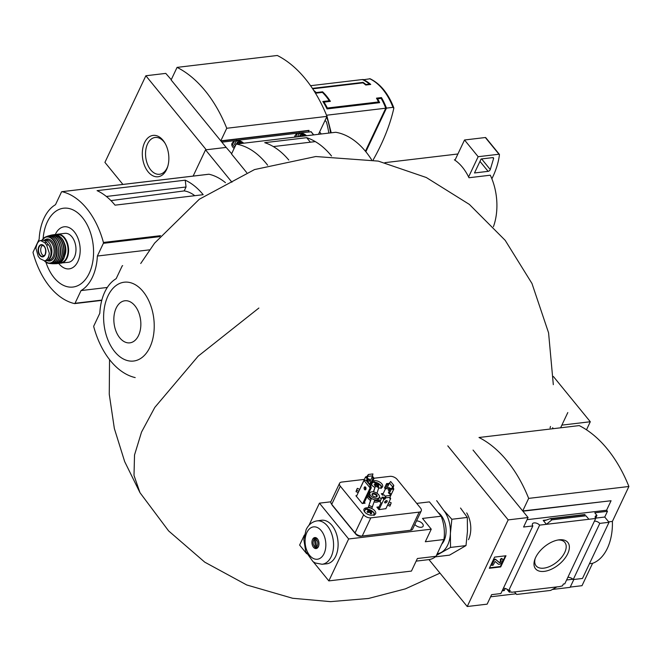 <?xml version="1.0" encoding="UTF-8"?>
<svg xmlns="http://www.w3.org/2000/svg" width="662" height="662" viewBox="0 0 662 662"><rect width="100%" height="100%" fill="white"/><g stroke="black" fill="none" stroke-linecap="round" stroke-linejoin="round"><path stroke-width="0.99" d="M377.266 99.548L377.613 98.812L381.163 98.39A55.368 34.937 83.2 0 1 385.756 108.204L326.515 115.238M377.613 98.812A55.368 34.937 83.2 0 1 379.632 102.668L327.028 108.916A55.368 34.937 -96.8 0 0 322.833 101.509L329.237 100.748A55.368 34.937 -96.8 0 0 322.419 92.39L316.022 93.152A55.368 34.937 -96.8 0 0 314.673 91.894M362.842 82.866L363.074 82.369L312.406 88.385M363.074 82.369A55.368 34.937 83.2 0 1 365.921 84.488L369.479 84.066A55.368 34.937 83.2 0 0 362.379 79.548L310.569 85.704M328.799 133.095A55.368 34.937 -96.8 0 0 326.407 121.965L325.092 120.352M322.311 92.407L322.601 91.803L316.204 92.564A55.368 34.937 83.2 0 0 313.73 90.404M322.601 91.803A55.368 34.937 83.2 0 1 330.388 101.352L323.991 102.114A55.368 34.937 83.2 0 1 327.351 108.03L378.532 101.956A55.368 34.937 -96.8 0 0 376.479 98.166L381.453 97.571A55.368 34.937 -96.8 0 1 386.467 108.121L365.846 151.739M373.095 160.038A201.802 111.092 140.8 0 0 393.807 108.311L392.963 107.352L386.467 108.121M370.099 78.77L362.925 79.812M312.696 88.816L362.95 82.849A55.368 34.937 -96.8 0 1 365.763 85.026L370.737 84.438A55.368 34.937 -96.8 0 0 363.09 79.465M177.068 67.383A124.621 78.637 83.2 0 1 226.743 128.271L326.978 116.371A124.621 78.637 83.2 0 0 277.304 55.484L177.068 67.383L171.127 79.953L220.802 140.849L308.947 130.381L308.55 131.87M122.9 184.425L104.919 162.38L145.863 75.758L206.246 149.778L226.156 147.411L231.642 153.7M309.137 130.621L220.992 141.089L226.156 147.411L205.543 149.86L231.94 182.224M145.863 75.758L165.773 73.391L171.259 79.68M226.743 128.271L220.802 140.849M326.978 116.371L318.488 134.32M166.576 169.555A20.836 13.149 -96.8 0 0 167.627 166.849A20.836 13.149 -96.8 0 0 164.772 142.785A20.836 13.149 -96.8 0 0 145.491 140.923A20.836 13.149 -96.8 0 0 147.527 171.069A20.836 13.149 -96.8 0 0 166.576 169.555M370.099 78.753C380.369 83.801 388.263 93.466 393.791 107.749L393.807 108.311M381.064 98.398L381.453 97.571M385.756 108.204L365.424 151.217M369.214 84.62L369.479 84.066M365.697 84.968L365.921 84.488M328.865 101.534L329.237 100.748M378.11 102.85L378.532 101.956M326.978 108.808L327.351 108.03M323.668 102.8L323.991 102.114M315.948 93.085L316.204 92.564M165.152 143.439A18.536 11.693 -96.8 0 0 155.462 137.431A18.536 11.693 -96.8 0 0 145.739 157.25A18.536 11.693 -96.8 0 0 159.832 174.23A18.536 11.693 -96.8 0 0 167.13 167.858A18.536 11.693 -96.8 0 0 167.85 166.121M110.968 200.619L184.202 190.913L186.047 186.998L106.375 196.465M37.461 242.83L39.157 239.239A45.769 28.88 83.2 0 1 55.484 204.699L61.492 191.988A0.927 0.579 83.2 0 1 61.996 191.682A73.821 46.588 83.2 0 1 103.421 242.458A0.927 0.579 83.2 0 1 103.371 243.326L97.364 256.037A45.769 28.88 83.2 0 1 81.037 290.577L75.029 303.287A0.927 0.579 83.2 0 1 74.525 303.593A73.821 46.588 83.2 0 1 33.1 252.818A0.927 0.579 83.2 0 1 33.15 251.949L36.592 244.667M208.745 174.255A0.927 0.579 83.2 0 1 208.993 174.23A73.821 46.588 83.2 0 1 225.461 182.671M203.184 194.694A73.821 46.588 -96.8 0 0 185.228 180.18L97.074 190.648A73.821 46.588 -96.8 0 1 115.031 205.162L203.184 194.694M193.139 176.084L205.543 149.86M493.438 226.669A47.06 29.699 -96.8 0 0 490.31 175.207L468.986 177.739A47.06 29.699 83.2 0 0 468.597 176.936L478.154 156.704L498.983 154.238A0.927 0.505 -39.2 0 1 499.371 154.354A0.927 0.505 -39.2 0 1 499.438 154.618A92.283 50.8 -39.2 0 1 493.513 175.322L491.874 178.79M371.597 159.757A83.048 52.406 83.2 0 0 335.708 132.276L236.185 144.093L231.51 153.981L246.711 172.608M331.513 156.009A83.048 52.406 83.2 0 0 315.294 141.61L273.348 146.583A83.048 52.406 83.2 0 1 288.798 160.047A83.048 52.406 83.2 0 0 264.717 142.669L306.688 137.688A83.048 52.406 83.2 0 1 331.53 156.009M236.185 144.093A83.048 52.406 83.2 0 1 267.647 165.219M310.362 142.189L306.688 137.688M455.191 159.741L454.372 159.832A47.06 29.699 83.2 0 1 454.959 160.221A47.06 29.699 83.2 0 1 468.597 176.936M454.959 160.221L464.525 139.988L478.154 156.704M464.525 139.988L485.345 137.522A0.927 0.505 -39.2 0 1 485.734 137.638A0.927 0.505 -39.2 0 1 485.8 137.903M490.277 169.546A1.845 1.018 -39.2 0 1 488.101 171.35L474.497 172.964L481.1 158.996L492.702 157.614A1.845 1.018 -39.2 0 1 493.471 157.846A1.845 1.018 -39.2 0 1 493.562 158.607L490.277 169.546L481.622 158.93M149.67 249.831L97.364 256.037M107.31 287.457L81.037 290.577M45.918 262.21A39.695 25.048 -96.8 0 0 89.213 273.315A39.695 25.048 -96.8 0 0 77.09 212.353A39.695 25.048 -96.8 0 0 43.121 238.701M58.711 263.377A21.192 13.372 -96.8 0 0 77.868 261.531A21.192 13.372 -96.8 0 0 74.111 231.592A21.192 13.372 -96.8 0 0 55.294 234.58M186.047 186.998L185.228 180.18M194.769 195.695A43.278 27.308 -96.8 0 0 184.202 190.913M37.022 243.773L35.897 248.167L38.231 256.393L40.134 258.718L44.594 260.828L45.901 260.431L48.541 257.675L49.319 253.198L46.605 245.023L44.702 242.697L40.564 240.546L39.315 240.935L37.403 242.971M44.594 260.828L46.323 260.629A9.045 5.71 -96.8 0 0 50.9 254.448A9.045 5.71 -96.8 0 0 48.492 244.799L46.588 242.474A9.045 5.71 -96.8 0 0 42.294 240.339L40.564 240.546M49.476 246.289L49.551 246.281A8.043 5.081 83.2 0 1 49.857 247.042M49.551 246.281A0.927 0.579 -96.8 0 0 49.41 246.049L49.178 245.768M47.846 260.092A10.153 6.405 -96.8 0 0 50.8 256.914A10.153 6.405 -96.8 0 0 50.858 245.776A10.153 6.405 -96.8 0 0 44.246 240.265A10.153 6.405 -96.8 0 0 43.56 240.405M74.376 257.253A14.581 9.202 -96.8 0 0 74.458 241.258A14.581 9.202 -96.8 0 0 64.967 233.347L57.586 234.224A14.581 9.202 -96.8 0 0 55.989 234.646L57.586 234.224A14.581 9.202 -96.8 0 1 67.077 242.135A14.581 9.202 -96.8 0 1 67.003 258.13A14.581 9.202 -96.8 0 1 61.02 263.178A14.581 9.202 -96.8 0 1 59.373 263.145L68.401 262.301A14.581 9.202 -96.8 0 0 74.376 257.253M65.091 254.638A10.708 6.752 -96.8 0 0 63.535 241.58M42.856 245.205A5.536 3.492 -96.8 0 0 40.763 250.906A5.536 3.492 -96.8 0 0 44.139 255.954M221.869 142.165L234.646 140.65M237.426 140.319L297.495 133.186M300.267 132.855L311.074 131.796M232.519 142.81A7.199 3.931 25.3 0 0 231.973 143.53A7.199 3.931 25.3 0 0 234.116 148.462M295.36 135.354A7.199 3.931 25.3 0 0 294.813 136.074A7.199 3.931 25.3 0 0 294.598 137.158M299.994 136.066L301.061 134.99L303.544 135.644L303.32 136.124M304.619 135.967A2.954 1.614 25.3 0 0 301.02 134.585A2.954 1.614 25.3 0 0 300.101 136.488A2.954 1.614 25.3 0 0 300.109 136.504M305.902 135.818A4.617 2.524 25.3 0 0 300.143 133.509A4.617 2.524 25.3 0 0 298.819 136.653M237.153 143.522L238.221 142.454L240.703 143.1L240.48 143.58M241.771 143.431A2.954 1.614 25.3 0 0 238.179 142.04A2.954 1.614 25.3 0 0 237.261 143.952A2.954 1.614 25.3 0 0 237.269 143.96M243.062 143.273A4.617 2.524 25.3 0 0 237.203 140.981A4.617 2.524 25.3 0 0 236.102 144.275M300.366 136.471L301.061 134.99M237.526 143.935L238.221 142.454M135.197 377.588A73.821 46.588 83.2 0 1 93.772 326.805A0.927 0.579 83.2 0 1 93.822 325.936L99.83 313.225A45.769 28.88 83.2 0 1 116.156 278.685L122.164 265.983A0.927 0.579 83.2 0 1 122.669 265.669M149.877 347.302A39.695 25.048 -96.8 0 0 130.762 282.765A39.695 25.048 -96.8 0 0 106.152 334.815A39.695 25.048 -96.8 0 0 149.877 347.302M138.532 335.518A21.192 13.372 -96.8 0 0 128.329 301.069A21.192 13.372 -96.8 0 0 115.196 328.857A21.192 13.372 -96.8 0 0 138.532 335.518M109.536 359.615L109.263 394.262L114.352 428.529L124.671 461.596L139.98 492.677L134.005 475.415L134.527 454.984L141.536 432.063L154.809 407.403L198.153 356.173L258.875 308.037L198.153 356.173L154.809 407.403L141.536 432.063L134.527 454.984L134.005 475.415L139.98 492.677L168.62 530.916L204.757 562.162L246.736 584.968L292.621 598.266L330.537 601.642L368.494 598.473L405.334 588.882L439.99 573.127M550.486 426.469L550.089 427.966M560.59 427.809L567.806 412.55M560.631 427.801L561.906 425.12L590.297 421.744L586.491 429.803M590.297 421.744L553.374 376.488M503.012 589.039L504.254 590.562L505.238 588.477M502.168 590.81L504.254 590.562M503.368 588.27A4.427 2.425 -154.7 0 1 508.73 590.512L510.162 590.338L509.31 592.159L511.304 591.919M506.794 589.081L509.31 592.159M556.949 586.896L550.676 590.413L516.633 594.459L514.44 591.944L559.795 586.557L562.477 585.845L563.337 584.033L564.769 583.859L595.684 518.47L546.407 524.321L551.901 519.844L550.37 518.619L544.95 520.522L543.196 520.382L546.407 524.321L539.638 525.123L508.73 590.512M514.44 591.944L511.594 592.283M566.598 579.986L572.903 579.242M544.222 571.38A20.836 11.469 140.8 0 0 567.748 553.655A20.836 11.469 140.8 0 0 559.034 539.844A20.836 11.469 140.8 0 0 534.764 559.647A20.836 11.469 140.8 0 0 544.222 571.38M490.608 596.801L516.046 593.781M552.365 589.47L570.114 587.36L573.838 579.482M595.577 518.313L596.942 515.441A4.427 2.425 25.3 0 0 595.27 516.41A4.427 2.425 25.3 0 0 595.684 518.47M567.864 577.322A4.427 2.425 -154.7 0 1 573.226 579.556L599.772 523.385A4.427 2.425 25.3 0 0 594.418 521.151M539.638 525.123A4.427 2.425 25.3 0 0 535.55 522.955A4.427 2.425 25.3 0 0 532.43 523.874A4.427 2.425 25.3 0 0 532.844 525.926L500.877 593.557L491.618 594.65L487.133 604.158L467.223 606.516L428.959 559.605M599.772 523.385L609.032 522.293L582.477 578.464L573.226 579.556M609.032 522.293L604.745 517.039L595.676 518.114M473.049 450.069L522.723 510.956L611.067 500.737L606.574 510.237L527.06 519.678M604.745 517.039L607.451 511.312L606.574 510.237M596.942 515.441L594.799 512.81L607.451 511.312M447.793 445.865L508.176 519.893L528.077 517.527L523.584 527.026L532.844 525.926M585.944 515.806L588.915 519.273L585.944 515.806L551.901 519.844M500.695 566.937L505.983 555.757L494.605 557.106L489.326 568.286L500.695 566.937L500.356 566.515L489.549 567.797M508.176 519.893L467.223 606.516M570.247 587.086L582.006 585.688L592.573 563.329L589.453 563.701M611.067 500.737L522.914 511.196L528.077 517.527M522.723 510.956L528.665 498.387A124.621 78.637 83.2 0 0 478.998 437.499L579.225 425.592A124.621 78.637 83.2 0 1 628.9 486.487L612.391 521.416A46.141 29.111 83.2 0 1 592.573 563.329M608.676 521.855L612.391 521.416M528.665 498.387L628.9 486.487M468.497 539.671A20.836 13.149 -96.8 0 0 469.557 536.965A20.836 13.149 -96.8 0 0 466.693 512.901M505.412 555.823L500.356 566.515M493.132 565.199L495.118 561.442L498.279 564.107A2.4 1.324 -39.2 0 0 500.133 564.007A2.4 1.324 -39.2 0 0 501.895 562.278L502.607 560.772A2.772 1.523 -39.2 0 0 502.615 559.274A2.772 1.523 -39.2 0 0 501.465 558.935L500.513 560.366A1.291 0.712 -39.2 0 1 501.051 560.524A1.291 0.712 -39.2 0 1 501.051 561.227L500.729 561.906A0.927 0.505 -39.2 0 1 500.05 562.576A0.927 0.505 -39.2 0 1 499.338 562.617L495.772 559.605L494.349 559.779L491.709 565.365L493.132 565.199M500.513 560.366L500.174 559.944L501.117 558.513A2.772 1.523 -39.2 0 1 502.276 558.86A2.772 1.523 -39.2 0 1 502.408 559.1M501.117 558.513L501.465 558.935M500.811 560.375A1.291 0.712 -39.2 0 1 500.712 560.805L501.051 561.227M491.709 565.365L491.369 564.951L494.009 559.357L495.433 559.191L498.999 562.195A0.927 0.505 -39.2 0 0 499.711 562.154A0.927 0.505 -39.2 0 0 500.381 561.492L500.712 560.805M495.433 559.191L495.772 559.605M494.009 559.357L494.349 559.779M535.136 558.645A18.536 10.203 140.8 0 0 535.972 565.671A18.536 10.203 140.8 0 0 543.833 568.153A18.536 10.203 140.8 0 0 561.641 557.296A18.536 10.203 140.8 0 0 564.694 542.244A18.536 10.203 140.8 0 0 557.975 540.01M435.373 556.833L449.49 555.153L465.99 545.596L467.455 531.421L467.322 517.427L460.52 508.027M436.663 500.654L443.466 510.054L451.848 519.265L450.392 533.448L450.524 547.433L436.448 555.385M450.524 547.433L465.99 545.596M451.848 519.265L467.322 517.427M438.087 512.496A18.089 11.411 83.2 0 1 441.016 515.226A18.089 11.411 83.2 0 1 441.769 544.123M443.466 510.054A24.916 15.723 83.2 0 1 450.392 533.448A24.916 15.723 83.2 0 1 441.471 552.307A24.916 15.723 83.2 0 1 437.251 553.689M416.15 561.128L428.885 559.613A29.815 18.817 -96.8 0 0 436.01 556.303L443.937 539.53A29.815 18.817 -96.8 0 0 441.115 516.211L429.431 501.887L416.721 503.393M370.935 482.73L372.987 478.403L372.011 477.211L369.967 481.539L370.935 482.73L372.077 482.598L374.121 478.27L372.466 476.243M366.698 480.347L367.294 479.073L368.436 478.94L367.377 481.183M372.987 478.403L374.121 478.27M367.294 479.073L365.548 476.93L366.814 476.516L368.395 474.472L367.178 477.782L368.436 478.94M372.011 477.211L372.946 473.934L368.395 474.472M379.003 509.641L383.852 499.371L382.098 497.228L383.24 497.088L384.159 498.221M383.852 499.371L385.127 498.958L385.656 497.841L390.199 497.303L389.827 498.668L390.679 498.56L390.001 497.733M382.098 497.228L380.054 501.556L381.031 502.748L378.201 508.739M392.558 486.81L393.791 485.345L393.17 487.786L393.816 489.028L391.259 489.326L390.472 488.374L392.094 488.44L392.558 486.81L389.438 482.987L388.784 484.385L387.361 484.551L386.583 483.599L384.531 487.927L385.309 488.887L386.732 488.713L388.784 484.385M386.583 483.599L389.239 483.417M391.259 489.326L389.206 493.662L388.428 492.702L390.472 488.374M387.361 484.551L385.309 488.887M389.206 493.662L390.63 493.488L389.67 495.524M383.248 493.488L381.304 493.72L382.479 495.151L384.183 494.953L385.392 496.434M378.887 507.291L378.598 506.943L377.911 508.391M378.598 506.943L376.893 507.142L378.937 509.649L385.913 508.639M365.267 487.704L365.854 487.629M378.631 488.192A5.627 3.078 25.3 0 0 379.036 488.159L380.451 487.993A5.627 3.078 25.3 0 0 382.57 486.76A5.627 3.078 25.3 0 0 380.501 482.59A5.627 3.078 25.3 0 0 374.518 480.711L373.095 480.877A5.627 3.078 25.3 0 0 372.872 480.91M370.828 482.598A5.627 3.078 25.3 0 0 374.874 487.356M372.069 515.177L373.492 515.011A5.627 3.078 25.3 0 0 375.611 513.778A5.627 3.078 25.3 0 0 373.534 509.608A5.627 3.078 25.3 0 0 367.551 507.729L366.127 507.895A5.627 3.078 25.3 0 0 364.009 509.136A5.627 3.078 25.3 0 0 366.078 513.298A5.627 3.078 25.3 0 0 372.069 515.177M356.785 495.648L355.908 495.755L362.238 503.517L365.085 503.178L364.39 502.326M364.381 479.387L341.642 482.085A5.536 3.029 25.3 0 0 339.556 483.301A5.536 3.029 25.3 0 0 340.293 486.173L363.637 514.779A5.536 3.029 25.3 0 0 370.819 517.858L419.162 512.115A5.536 3.029 25.3 0 0 421.247 510.899A5.536 3.029 25.3 0 0 420.502 508.027L397.167 479.42A5.536 3.029 25.3 0 0 389.976 476.35L374.096 478.229M374.113 501.945A6.463 3.533 25.3 0 0 378.656 501.341L380.534 502.144M387.568 505.156L389.918 506.157L391.209 502.83L389.091 501.928M367.178 496.426L367.294 496.475A6.463 3.533 25.3 0 0 370.538 500.455L368.428 506.852L371.821 508.308L374.584 500.505A6.463 3.533 25.3 0 0 379.318 499.942L380.567 500.48M359.747 489.375L357.331 488.333L356.669 489.731L356.032 491.659L358.225 492.594M376.968 493.24L378.813 487.637L375.42 486.189L373.368 491.841M363.926 503.31L371.258 487.803L370.687 485.246L366.5 480.107L365.863 480.182L370.058 485.32L370.687 485.246M370.058 485.32L370.116 487.944L363.984 480.422L365.863 480.182M371.258 487.803L370.116 487.944L362.784 503.451M363.984 480.422L356.429 496.392M314.458 539.58L315.319 546.68A3.691 2.325 83.2 0 1 313.838 545.414A3.691 2.325 83.2 0 1 313.333 541.144A3.691 2.325 83.2 0 1 314.458 539.58L315.054 538.554L316.204 538.421M315.617 539.439A3.691 2.325 83.2 0 1 317.777 542.766A3.691 2.325 83.2 0 1 316.469 546.531L315.617 539.439L316.213 538.413A4.617 2.913 83.2 0 1 318.066 539.795M315.319 546.68L316.138 547.532A4.617 2.913 83.2 0 1 314.144 545.918A4.617 2.913 83.2 0 1 313.987 545.645M313.424 540.887A4.617 2.913 83.2 0 1 313.507 540.589A4.617 2.913 83.2 0 1 315.054 538.554M318.753 545.62A4.617 2.913 83.2 0 1 317.297 547.391L316.469 546.531M316.213 538.413L316.933 538.33M317.297 547.391L318.008 547.3M316.138 547.532L317.561 547.366A4.617 2.913 -96.8 0 0 317.934 547.4M378.656 501.341L379.318 499.942M388.222 503.757L390.572 504.758M381.428 498.651L379.947 498.014A6.463 3.533 25.3 0 0 379.434 496.682M375.42 486.189L373.558 491.874M367.294 496.475L367.956 495.077A6.463 3.533 25.3 0 0 371.192 499.057L368.428 506.852M357.331 488.333L356.694 490.261L358.887 491.204M356.694 490.261L356.032 491.659M370.538 500.455L371.192 499.057M414.842 524.436A4.891 2.673 25.3 0 0 419.41 527.159A4.891 2.673 25.3 0 0 423.134 526.199A4.891 2.673 25.3 0 0 421.512 522.723A4.891 2.673 25.3 0 0 416.506 520.92M441.115 516.211L422.497 518.42L431.26 529.17L348.651 538.976L319.44 503.161L308.972 525.297M330.851 501.804L319.44 503.161M331.919 504.593A3.691 2.019 25.3 0 0 332.456 505.545L355.825 534.193A3.691 2.019 25.3 0 0 360.616 536.245L408.959 530.51A3.691 2.019 25.3 0 0 409.397 530.419M321.36 520.274A21.929 13.836 83.2 0 1 337.877 540.399A21.929 13.836 83.2 0 1 326.532 563.825L322.038 564.256A21.829 13.778 83.2 0 0 333.334 540.937A21.829 13.778 83.2 0 0 316.891 520.911L321.36 520.274M304.363 535.045L299.621 545.074L306.688 553.738M348.651 538.976L328.84 580.897L313.283 561.823M328.84 580.897L411.441 571.083L417.391 558.513L436.01 556.303M431.26 529.17L425.318 541.748L443.937 539.53M339.556 483.301L330.967 501.465A5.536 3.029 25.3 0 0 331.712 504.336L355.047 532.943A5.536 3.029 25.3 0 0 362.23 536.021L410.572 530.279A5.536 3.029 25.3 0 0 412.658 529.062L421.247 510.899M369.09 505.462L372.483 506.91M369.942 492.942L369.28 494.34A5.164 2.822 25.3 0 0 372.747 499.098A5.164 2.822 25.3 0 0 378.623 498.759L379.285 497.361A5.164 2.822 25.3 0 0 377.381 493.538A5.164 2.822 25.3 0 0 371.887 491.808A5.164 2.822 25.3 0 0 369.942 492.942A5.164 2.822 25.3 0 0 373.401 497.708A5.164 2.822 25.3 0 0 379.285 497.361M370.364 492.396A6.463 3.533 25.3 0 0 368.817 492.975M373.153 493.364A2.772 1.514 25.3 0 0 372.292 495.151A2.772 1.514 25.3 0 0 376.082 496.939A2.772 1.514 25.3 0 0 376.744 494.895A2.772 1.514 25.3 0 0 373.153 493.364M375.842 496.955A2.267 1.241 25.3 0 0 376.488 496.5A2.267 1.241 25.3 0 0 375.652 494.82A2.267 1.241 25.3 0 0 373.236 494.059A2.267 1.241 25.3 0 0 372.383 494.555A2.267 1.241 25.3 0 0 372.433 495.35M312.547 539.472A5.536 3.492 83.2 0 1 314.814 537.561A5.536 3.492 83.2 0 1 318.935 542.641A5.536 3.492 83.2 0 1 316.122 548.558A5.536 3.492 83.2 0 1 312.514 545.546A5.536 3.492 83.2 0 1 312.547 539.472M313.598 540.324A5.536 3.492 83.2 0 1 313.962 539.307A5.536 3.492 83.2 0 1 315.534 537.594M316.817 548.351A5.536 3.492 83.2 0 1 314.293 546.15M365.49 487.091A1.523 0.96 -96.8 0 0 365.399 487.249A1.523 0.96 -96.8 0 0 365.78 489.516M364.265 487.389A1.523 0.96 83.2 0 1 364.886 486.86A1.523 0.96 83.2 0 1 366.02 488.258A1.523 0.96 83.2 0 1 365.25 489.88A1.523 0.96 83.2 0 1 364.257 489.053A1.523 0.96 83.2 0 1 364.265 487.389M371.423 511.172A10.7 6.752 83.2 0 1 372.176 512.098A11.047 6.082 140.8 0 0 370.654 512.024A11.047 6.976 83.2 0 1 371.663 513.679A10.7 5.892 140.8 0 0 370.555 513.811A11.047 6.976 -96.8 0 0 369.553 512.156A11.047 6.082 140.8 0 0 367.774 512.62A10.7 6.752 -96.8 0 0 367.021 511.693A11.047 6.082 -39.2 0 1 368.8 511.229A11.047 6.976 -96.8 0 0 367.542 510.112A10.7 5.892 -39.2 0 1 368.643 509.98A11.047 6.976 83.2 0 1 369.901 511.097A11.047 6.082 -39.2 0 1 371.423 511.172L371.026 512.016M378.532 484.137A10.7 6.752 83.2 0 1 379.285 485.064A11.047 6.082 140.8 0 0 377.762 484.989A11.047 6.976 83.2 0 1 378.763 486.644A10.7 5.892 140.8 0 0 377.663 486.777A11.047 6.976 -96.8 0 0 376.661 485.122A11.047 6.082 140.8 0 0 374.882 485.585A10.7 6.752 -96.8 0 0 374.129 484.658A11.047 6.082 -39.2 0 1 375.908 484.195A11.047 6.976 -96.8 0 0 374.642 483.078A10.7 5.892 -39.2 0 1 375.751 482.946A11.047 6.976 83.2 0 1 377.009 484.063A11.047 6.082 -39.2 0 1 378.532 484.137L378.134 484.981M370.157 513.083L370.654 512.024M369.388 512.189L369.901 511.097M368.287 510.725L368.643 509.98M368.204 512.479L368.8 511.229M377.266 486.049L377.762 484.989M376.496 485.155L377.009 484.063M375.395 483.69L375.751 482.946M375.313 485.445L375.908 484.195M368.229 479.387A1.523 0.836 -39.2 0 1 368.957 479.123A1.523 0.836 -39.2 0 1 369.595 479.313A1.523 0.836 -39.2 0 1 369.322 480.546A1.523 0.836 -39.2 0 1 367.873 481.423A1.523 0.836 -39.2 0 1 367.567 481.423M369.801 484.154L370.646 482.375M368.122 476.35L372.673 475.812M367.84 480.19A1.523 0.836 140.8 0 0 368.825 479.139M365.548 476.93L360.666 487.249M386.492 500.613A1.523 0.836 140.8 0 0 385.036 501.49A1.523 0.836 140.8 0 0 384.763 502.723A1.523 0.836 140.8 0 0 386.476 502.408A1.523 0.836 140.8 0 0 387.129 500.803A1.523 0.836 140.8 0 0 386.492 500.613M385.822 508.83L390.679 498.56M384.705 499.272L383.927 498.321L385.921 495.962L390.472 495.424L390.199 497.303M385.921 495.962L385.656 497.841M384.754 501.937A1.523 0.836 140.8 0 0 386.36 500.629M389.446 487.803A1.523 0.96 -96.8 0 0 389.637 490.137M390.332 496.384L393.816 489.028M393.791 485.345L390.671 481.522L389.438 482.987M389.471 490.501A1.523 0.96 83.2 0 1 389.198 490.6A1.523 0.96 83.2 0 1 388.205 489.772A1.523 0.96 83.2 0 1 388.213 488.101A1.523 0.96 83.2 0 1 388.842 487.58A1.523 0.96 83.2 0 1 389.984 489.417M385.433 488.87L382.462 495.143M553.258 428.678L552.613 427.892M330.545 132.888A55.368 34.937 -96.8 0 0 326.656 117.05M392.963 107.352A55.368 34.937 -96.8 0 0 369.595 78.695M319.614 131.953L321.277 133.989M208.993 174.23L61.996 191.682M160.56 235.672L103.421 242.458M101.766 300.366L74.781 303.568M485.345 137.522L498.983 154.238M479.975 161.379L488.101 171.35M492.751 157.614L493.562 158.607M101.832 300.101L75.029 303.287M159.765 236.632L103.371 243.326M46.605 245.023L48.492 244.799M44.702 242.697L46.588 242.474M59.919 262.888A14.208 8.97 -96.8 0 0 66.523 257.932A14.208 8.97 -96.8 0 0 66.374 241.796A14.208 8.97 -96.8 0 0 56.584 234.77M64.454 256.649A14.208 8.97 -96.8 0 0 62.451 239.768M63.726 258.519A14.581 9.202 -96.8 0 0 63.792 242.482A14.581 9.202 -96.8 0 0 54.251 234.621C60.134 234.621 68.633 241.531 63.866 258.437L57.693 263.575A14.581 9.202 -96.8 0 0 63.726 258.519M57.693 263.575L55.087 263.675A14.539 9.169 -96.8 0 0 56.138 263.708A14.539 9.169 -96.8 0 0 62.418 258.643A14.539 9.169 -96.8 0 0 62.41 242.466A14.539 9.169 -96.8 0 0 52.712 234.853L52.712 234.853A14.539 9.169 -96.8 0 0 51.702 235.134M55.641 263.55A14.349 9.053 -96.8 0 0 62.187 258.544A14.349 9.053 -96.8 0 0 62.079 242.333A14.349 9.053 -96.8 0 0 52.265 235.126M60.887 258.172A14.2 8.962 -96.8 0 0 58.62 239.123M60.623 258.751A14.382 9.078 -96.8 0 0 60.507 242.491A14.382 9.078 -96.8 0 0 50.668 235.283C58.488 232.643 65.679 249.442 60.705 258.71C59.084 262.003 56.858 263.691 54.044 263.766A14.382 9.078 -96.8 0 0 60.623 258.751M54.044 263.766L51.247 263.567A14.175 8.945 -96.8 0 0 52.306 263.724A14.175 8.945 -96.8 0 0 59.092 258.784A14.175 8.945 -96.8 0 0 58.885 242.557A14.175 8.945 -96.8 0 0 48.98 235.738A14.175 8.945 -96.8 0 0 47.995 236.127L50.668 235.283M51.752 263.517A13.993 8.829 -96.8 0 0 58.868 258.677A13.993 8.829 -96.8 0 0 58.537 242.383A13.993 8.829 -96.8 0 0 48.492 236.069M56.998 259.14A13.637 8.606 -96.8 0 0 57.263 258.619A13.637 8.606 -96.8 0 0 54.615 239.09M57.189 258.759A13.819 8.722 -96.8 0 0 56.882 242.689A13.819 8.722 -96.8 0 0 46.994 236.4C54.598 232.817 62.269 249.45 57.288 258.718C55.558 262.169 53.2 263.782 50.213 263.542A13.819 8.722 -96.8 0 0 57.189 258.759M44.346 260.845A13.472 8.498 -96.8 0 0 48.607 263.31A13.472 8.498 -96.8 0 0 55.691 258.693A13.472 8.498 -96.8 0 0 55.302 242.846A13.472 8.498 -96.8 0 0 45.488 236.996A13.472 8.498 -96.8 0 0 41.929 240.38M44.486 260.836A13.116 8.275 -96.8 0 0 55.277 258.486A13.116 8.275 -96.8 0 0 53.465 240.612A13.116 8.275 -96.8 0 0 42.062 240.364M46.944 260.497A11.072 6.984 -96.8 0 0 54.201 257.162A11.072 6.984 -96.8 0 0 53.349 243.111A11.072 6.984 -96.8 0 0 44.387 240.248M47.366 260.34L48.847 260.166A10.153 6.405 -96.8 0 0 53.001 256.649A10.153 6.405 -96.8 0 0 53.059 245.511A10.153 6.405 -96.8 0 0 46.448 240.008L44.246 240.265M45.901 260.431A10.617 6.694 -96.8 0 0 49.319 253.198M45.239 254.729A6.14 3.873 -96.8 0 0 44.884 247.149A6.14 3.873 -96.8 0 0 40.092 245.114A6.14 3.873 -96.8 0 0 39.116 254.357A6.14 3.873 -96.8 0 0 45.239 254.729M39.315 240.935A10.617 6.694 -96.8 0 0 35.897 248.167M45.256 254.498A5.817 3.674 -96.8 0 0 45.372 248.341A5.817 3.674 -96.8 0 0 41.814 244.94A5.817 3.674 -96.8 0 0 38.545 251.163A5.817 3.674 -96.8 0 0 43.179 256.451A5.817 3.674 -96.8 0 0 45.256 254.498M310.908 131.597L313.606 134.899M306.523 135.743A6.099 3.335 25.3 0 0 299.158 132.954A6.099 3.335 25.3 0 0 297.238 136.844M306.605 135.727L301.227 132.996L299.505 132.83L297.122 133.352L295.575 134.891A7.017 3.831 25.3 0 0 295.608 137.034M243.682 143.199A6.099 3.335 25.3 0 0 235.589 140.559A6.099 3.335 25.3 0 0 235.473 145.599M243.765 143.191L238.378 140.452L236.665 140.286L234.282 140.816L232.734 142.355A7.017 3.831 25.3 0 0 234.762 147.105M546.407 520.001L543.196 520.382M585.1 514.771L551.057 518.809M500.381 561.492L500.729 561.906M498.999 562.195L499.338 562.617M584.935 514.564L550.734 518.627M366.4 476.83L367.178 477.782M393.228 488.308L392.094 488.44M340.293 486.173L331.712 504.336M363.637 514.779L355.047 532.943M419.162 512.115L410.572 530.279M370.819 517.858L362.23 536.021M306.87 532.513A16.293 10.278 83.2 0 1 324.81 537.643A16.293 10.278 83.2 0 1 314.715 559.009A16.293 10.278 83.2 0 1 306.87 532.513M366.856 509.202L367.551 507.729M365.358 509.517L366.127 507.895M373.823 482.176L374.518 480.711M372.292 482.565L373.095 480.877M364.009 510.766A5.536 3.029 25.3 0 0 364.009 510.774L366.475 509.227C373.004 510.758 375.519 512.851 374.022 515.499M373.649 514.986A5.031 2.747 25.3 0 0 372.425 511.271A5.031 2.747 25.3 0 0 366.657 509.252A5.031 2.747 25.3 0 0 364.977 512.297M371.117 483.732A5.536 3.029 25.3 0 0 371.043 483.93L373.583 482.193C380.112 483.723 382.628 485.817 381.13 488.465M380.766 487.944A5.031 2.747 25.3 0 0 379.533 484.236A5.031 2.747 25.3 0 0 373.757 482.217A5.031 2.747 25.3 0 0 372.375 485.718M384.349 498.006L385.127 498.958M366.814 476.516L367.592 477.468M393.17 487.786L392.028 487.927M331.223 132.805L326.838 115.693M457.905 153.981L384.895 162.653M485.734 137.638L499.371 154.354M101.758 300.382L74.657 303.601M208.869 174.222L61.872 191.674M54.251 234.621L51.694 235.134M46.994 236.4L45.488 236.996L41.888 240.389M50.213 263.542L48.607 263.31L44.296 260.845M36.129 246.305L37.916 242.16M41.814 244.94C45.248 246.214 46.365 249.417 45.173 254.556L43.179 256.451M311.057 131.639L313.714 134.891M294.598 136.951L295.575 134.891M231.758 144.415L232.734 142.355M553.316 384.672L548.575 332.829L531.967 283.477L505.197 240.347L469.358 204.401L426.303 177.515L378.267 161.106L315.774 156.53L254.506 169.58L199.32 199.237L154.602 243.128L140.725 263.501M502.276 558.86L502.615 559.274M584.902 514.523L550.37 518.619M313.838 545.414L314.144 545.918M313.333 541.144L313.507 540.589M316.891 520.911C312.141 521.73 308.55 524.643 306.125 529.641L303.833 539.513L305.736 551.504L312.952 561.583L315.261 562.981L322.038 564.256M552.596 427.726L553.366 428.67"/></g></svg>
